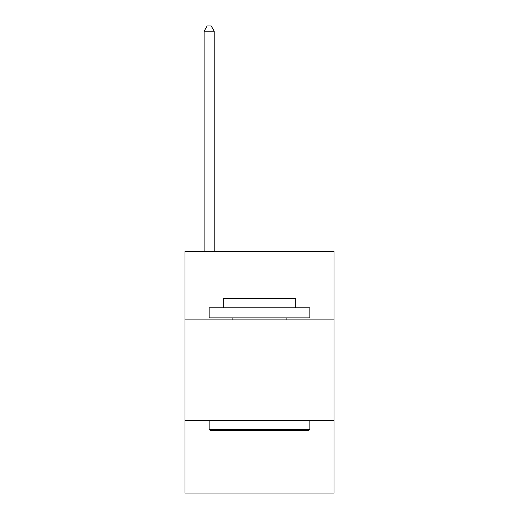 <?xml version="1.0" encoding="UTF-8"?>
<svg xmlns="http://www.w3.org/2000/svg" width="519" height="519" viewBox="0 0 519 519"><rect width="100%" height="100%" fill="white"/><g stroke="black" fill="none" stroke-linecap="round" stroke-linejoin="round"><path stroke-width="0.78" d="M333.996 319.899L333.996 251.449L185.004 251.449L185.004 319.899L333.996 319.899L333.996 493.05L185.004 493.05L185.004 319.899M333.996 420.572L185.004 420.572M210.377 430.634L209.163 429.427L309.837 429.427L308.623 430.634L210.377 430.634M309.837 307.819L309.837 317.888L209.163 317.888L209.163 307.819L309.837 307.819M223.261 307.819L223.261 298.561L295.739 298.561L295.739 307.819M309.837 420.572L309.837 429.427M209.163 420.572L209.163 429.427M286.884 317.888L286.884 319.899M232.116 317.888L232.116 319.899M214.198 251.449L214.198 31.185L204.136 31.185L204.136 251.449M204.136 31.185L207.152 25.95L211.181 25.95L214.198 31.185"/></g></svg>
